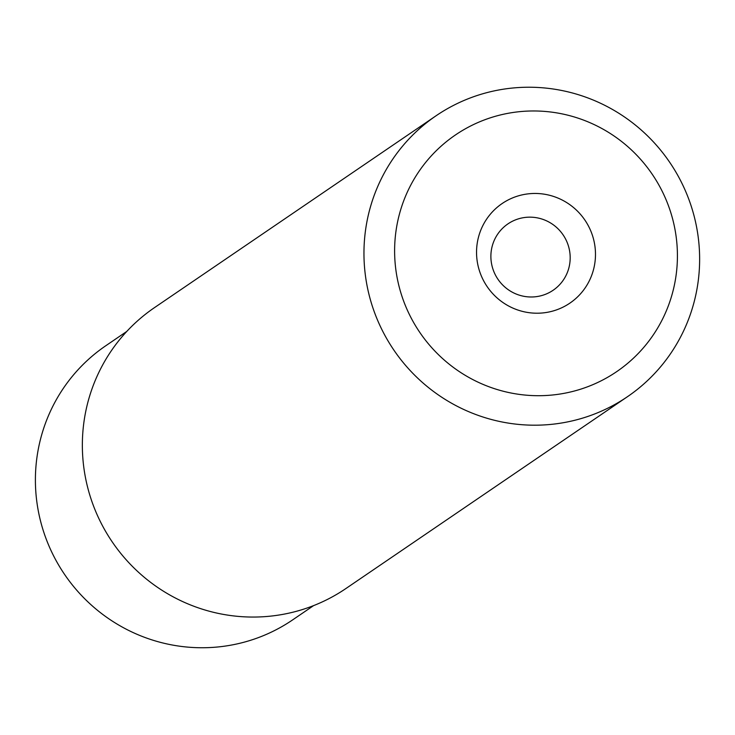 <?xml version="1.0" encoding="UTF-8"?>
<svg xmlns="http://www.w3.org/2000/svg" width="735" height="735" viewBox="0 0 735 735"><rect width="100%" height="100%" fill="white"/><g stroke="black" fill="none" stroke-linecap="round" stroke-linejoin="round"><path stroke-width="1.1" d="M436.094 115.753L154.488 307.625A169.969 166.845 55.7 0 0 83.735 466.844A169.969 166.845 55.7 0 0 345.891 588.542L627.497 396.67A169.969 166.845 -124.3 0 1 553.308 424.15A169.969 166.845 -124.3 0 1 365.341 274.982A169.969 166.845 -124.3 0 1 436.094 115.753A169.969 166.845 -124.3 0 1 510.283 88.273A169.969 166.845 -124.3 0 1 698.25 237.451A169.969 166.845 -124.3 0 1 627.497 396.67M395.779 269.148A143.196 140.569 -124.3 0 1 517.89 111.849A143.196 140.569 -124.3 0 1 676.255 237.524A143.196 140.569 -124.3 0 1 554.144 394.824A143.196 140.569 -124.3 0 1 395.779 269.148M477.033 259.988A60.224 59.122 55.7 0 0 543.643 312.844A60.224 59.122 55.7 0 0 594.992 246.684A60.224 59.122 55.7 0 0 528.391 193.829A60.224 59.122 55.7 0 0 477.033 259.988M491.21 261.504A40.149 39.414 55.7 0 0 553.143 290.252A40.149 39.414 55.7 0 0 569.855 252.638A40.149 39.414 55.7 0 0 507.931 223.89A40.149 39.414 55.7 0 0 491.21 261.504M126.751 331.457L105.803 345.735A165.88 162.839 55.7 0 0 36.75 501.132A165.88 162.839 55.7 0 0 220.206 646.726A165.88 162.839 55.7 0 0 292.613 619.908L313.56 605.64"/></g></svg>
